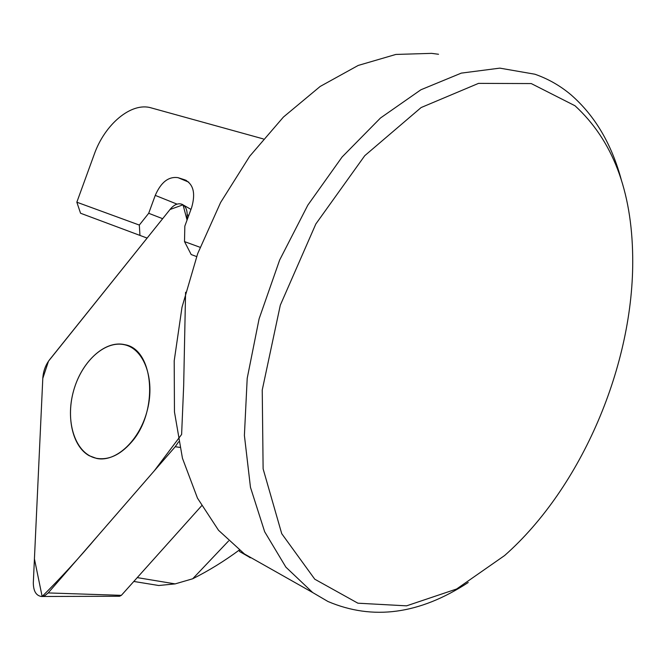 <?xml version="1.0" encoding="UTF-8"?>
<svg xmlns="http://www.w3.org/2000/svg" width="666" height="666" viewBox="0 0 666 666"><rect width="100%" height="100%" fill="white"/><g stroke="black" fill="none" stroke-linecap="round" stroke-linejoin="round"><path stroke-width="1" d="M239.186 550.124C224.251 561.155 208.758 570.704 192.707 578.771L228.563 540.975M192.707 578.771L175.15 583.891L158.708 585.506L133.808 581.451M621.445 180.32C611.796 144.247 594.996 115.759 571.045 94.855C560.239 85.731 548.193 78.863 534.906 74.226L499.816 68.132L461.305 73.118L420.912 89.768L380.486 117.999L342.099 156.993L307.842 205.12L279.653 260.031L259.099 318.823L247.203 378.33L244.397 435.431L250.466 487.321L264.668 531.759L285.872 567.141L312.687 592.549L327.922 601.481C372.877 620.637 419.647 614.31 468.223 582.509M247.869 556.285L239.56 551.515L239.236 550.158M438.528 54.262L431.576 53.363L395.845 54.446L358.216 65.434L320.188 86.438L283.425 117.058L249.675 156.277L220.604 202.497L197.677 253.646L181.993 307.284L174.201 360.855L174.459 411.913L182.451 458.258L197.477 498.143L218.54 530.303L244.447 553.962L250.274 557.792L250.441 557.367M196.612 256.568L191.184 254.545L184.515 241.6L200.075 247.294L184.507 241.6L184.832 226.107L191.583 207.734C195.754 193.473 193.506 184.174 184.848 179.853L178.047 177.672C168.606 176.29 161.006 182.193 155.253 195.388L148.693 213.286L139.319 225.066L76.831 202.206L94.181 154.512C104.72 124.301 131.327 101.856 151.14 107.875L263.311 138.919M137.254 577.613L175.15 583.891M139.968 235.423L80.553 213.237L76.84 202.206L139.319 225.066L139.968 235.423L147.111 238.078M148.693 213.286L162.646 218.698M575.008 105.761L531.252 83.566L478.529 83.375L421.12 107.551L364.76 155.686L315.842 223.967L280.303 305.195L262.238 390.026L263.12 468.856L281.726 533.666L314.768 579.204L357.892 603.196L406.543 605.844L456.61 589.01L504.612 555.536C581.418 487.812 634.298 364.469 632.7 256.776C631.843 190.626 612.612 140.285 575.008 105.761M89.211 455.727C71.895 446.145 65.593 415.234 74.534 387.629C83.275 359.94 105.769 340.234 124.7 344.788C144.056 349.026 155.103 378.887 147.519 409.382C140.193 439.926 116.209 462.57 96.703 458.466L89.211 455.727M185.581 292.257L183.666 385.93L181.618 434.448L154.271 470.837L97.261 536.455C78.904 558.225 60.531 578.221 42.141 596.453L34.424 558.891L42.799 378.371L48.501 361.18L170.021 209.499L183.042 204.82L187.063 220.046L187.171 214.743C187.138 209.449 185.439 205.969 182.084 204.312C178.163 202.93 174.284 204.479 170.454 208.958L49.6 359.707C45.521 365.018 43.257 371.237 42.799 378.371L33.317 582.767C33.383 591.083 36.089 595.654 41.442 596.486L44.922 595.604L48.185 592.931L175.225 446.72L178.638 441.799M41.442 596.486L119.564 596.253L121.362 595.346L201.582 505.827M131.011 442.69C159.024 412.071 154.212 349.175 124.75 344.672C104.42 339.735 80.303 362.92 72.944 393.24C65.26 423.493 76.024 454.478 96.745 458.35C108.583 460.264 120.005 455.045 131.011 442.69M155.253 195.388L177.048 204.129M178.188 177.714L188.736 182.134M184.848 179.853L186.463 180.536M121.362 595.346L48.185 592.931M179.795 447.385L175.225 446.72M188.736 215.501L187.171 214.743M244.572 554.045L312.687 592.549M178.047 177.672L188.761 182.159M127.456 345.612L128.838 346.02M190.976 209.399L183.358 205.045M127.506 345.496L124.75 344.672"/></g></svg>
